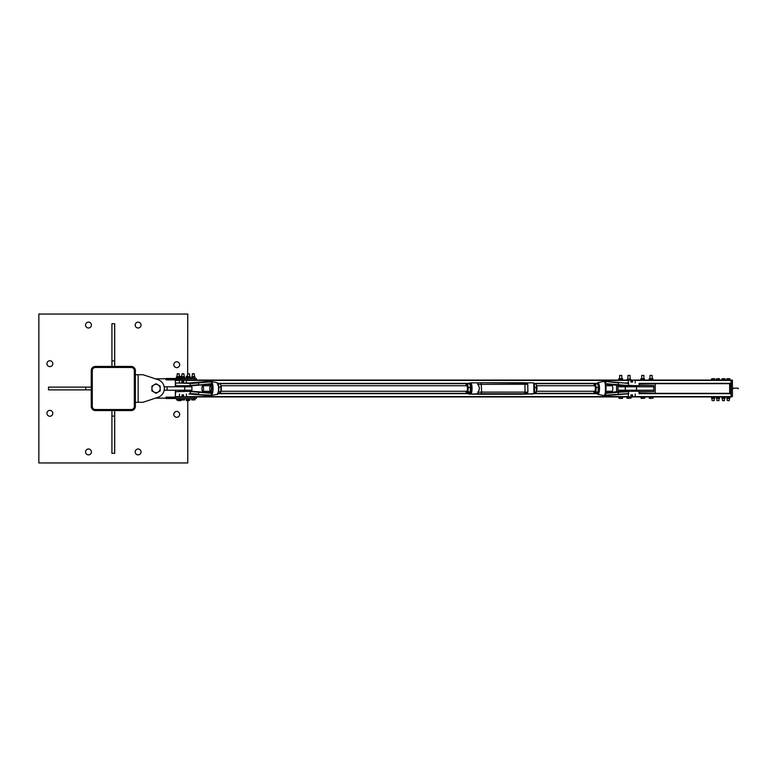 <?xml version="1.0" encoding="UTF-8"?>
<svg xmlns="http://www.w3.org/2000/svg" width="777" height="777" viewBox="0 0 777 777"><rect width="100%" height="100%" fill="white"/><g stroke="black" fill="none" stroke-linecap="round" stroke-linejoin="round"><path stroke-width="1.17" d="M88.491 322.144A2.933 2.933 0 0 1 91.424 325.068A2.933 2.933 0 0 1 88.491 328.001A2.933 2.933 0 0 1 85.557 325.068A2.933 2.933 0 0 1 88.491 322.144M49.883 410.392A2.933 2.933 0 0 1 52.807 413.315A2.933 2.933 0 0 1 49.883 416.249A2.933 2.933 0 0 1 46.95 413.315A2.933 2.933 0 0 1 49.883 410.392M138.131 448.999A2.933 2.933 0 0 1 141.055 451.932A2.933 2.933 0 0 1 138.131 454.856A2.933 2.933 0 0 1 135.198 451.932A2.933 2.933 0 0 1 138.131 448.999M176.738 361.791A2.933 2.933 0 0 1 179.662 364.724A2.933 2.933 0 0 1 176.738 367.647A2.933 2.933 0 0 1 173.805 364.724A2.933 2.933 0 0 1 176.738 361.791M176.738 411.431A2.933 2.933 0 0 1 179.662 414.364A2.933 2.933 0 0 1 176.738 417.288A2.933 2.933 0 0 1 173.805 414.364A2.933 2.933 0 0 1 176.738 411.431M88.491 448.999A2.933 2.933 0 0 1 91.424 451.932A2.933 2.933 0 0 1 88.491 454.856A2.933 2.933 0 0 1 85.557 451.932A2.933 2.933 0 0 1 88.491 448.999M49.883 360.751A2.933 2.933 0 0 1 52.807 363.685A2.933 2.933 0 0 1 49.883 366.608A2.933 2.933 0 0 1 46.95 363.685A2.933 2.933 0 0 1 49.883 360.751M138.131 322.144A2.933 2.933 0 0 1 141.055 325.068A2.933 2.933 0 0 1 138.131 328.001A2.933 2.933 0 0 1 135.198 325.068A2.933 2.933 0 0 1 138.131 322.144M187.587 373.883L189.491 373.883L187.636 373.679L187.772 314.044L38.85 314.044L38.85 462.956L187.772 462.956L187.772 400.66M135.373 370.59A4.138 4.138 0 0 0 131.235 366.443L95.386 366.443A4.138 4.138 0 0 0 91.249 370.59L91.249 406.439A4.138 4.138 0 0 0 95.386 410.557L131.235 410.557A4.138 4.138 0 0 0 135.373 406.439L135.373 370.59M92.278 370.571L92.278 406.429A3.098 3.098 0 0 0 95.386 409.528L131.235 409.528A3.098 3.098 0 0 0 134.334 406.429L134.334 370.571A3.098 3.098 0 0 0 131.235 367.472L95.386 367.472A3.098 3.098 0 0 0 92.278 370.571M91.249 389.879L48.504 389.879L48.504 387.121L91.249 387.121M85.732 387.121L85.732 389.879M111.927 366.443L111.927 323.688L114.685 323.688L114.685 366.443M114.685 360.926L111.927 360.926M114.685 410.557L114.685 453.312L111.927 453.312L111.927 410.557M111.927 416.074L114.685 416.074M135.373 402.292L142.958 402.292L155.517 398.135A9.654 9.654 0 0 0 156.051 398.154L166.055 398.154L156.051 398.154M142.958 402.292L157.935 397.338A9.305 9.305 0 0 0 157.935 379.662L142.958 374.708L157.935 379.662L142.958 374.708L135.373 374.708M175.359 395.736L175.184 397.115L194.318 397.115L194.318 398.494L196.387 398.494L196.387 397.115L194.318 397.115M155.517 378.865A9.654 9.654 0 0 1 156.051 378.846L194.318 378.506L194.318 379.885L175.184 379.885L175.359 381.264M194.318 398.494L166.055 398.514L166.055 397.115L175.184 397.115L175.184 397.805L166.055 397.805M166.055 378.846L166.055 379.885L175.184 379.885L175.184 379.195L166.055 379.195M196.387 397.115L196.387 398.494M196.387 378.506L196.387 379.885L196.387 378.506L194.318 378.506M194.318 379.885L196.387 379.885M177.457 380.05L179.176 379.885M177.477 373.883L179.147 373.883L177.603 373.679M176.68 399.97L176.34 398.494L179.885 398.494L179.885 399.834L176.894 399.97L179.885 399.834M177.447 398.494L177.447 399.834M179.225 398.494L179.225 399.834M182.022 380.05L184.003 379.885M182.061 373.883L183.974 373.883L182.236 373.679M181.391 399.97L182.139 399.97L181.391 399.97L181.371 398.494L184.47 398.494L184.489 399.97L182.139 399.97L184.489 399.97L184.47 398.494L186.859 398.941M182.906 398.494L182.906 399.834M187.558 380.05L189.52 379.885M186.907 399.97L187.607 399.97L186.907 399.97L186.859 398.494L190.054 398.494L190.006 399.97L187.607 399.97L190.054 399.834M188.364 398.494L188.364 399.834M189.957 398.494L189.957 399.834M192.579 380.05L194.347 379.885M192.599 373.883L194.318 373.883L192.745 373.679M191.812 399.97L191.53 398.494L195.037 398.494L195.037 399.834L192.113 399.97L195.037 399.834M192.706 398.494L192.706 399.834M194.464 398.494L194.464 399.834M188.335 400.66L186.966 400.66L188.335 400.66M186.393 400.66L186.966 400.66L186.315 400.543L186.315 399.368L186.859 399.368L186.15 398.941M187.607 399.97L187.607 400.543M189.064 399.97L189.064 400.543M189.219 399.97L189.219 400.543M180.439 400.66L179.099 400.66L180.439 400.66M181.109 398.941L179.885 399.368L181.022 399.368L180.837 400.66M178.156 400.66L179.099 400.66L178.156 400.66M178.331 399.97L178.331 400.543M177.972 399.97L177.972 400.543M179.856 399.854L179.856 400.543M181.109 378.059L179.895 377.632L180.876 377.632L180.876 376.34L178.768 376.34M180.895 376.457L179.147 376.34M180.847 377.632L180.847 376.457M187.675 376.34L186.179 376.457L186.684 377.632L186.15 378.059M186.529 376.34L187.422 376.34M179.885 398.941L181.371 398.941M179.895 378.059L181.177 378.059M184.518 378.486L186.684 378.059M183.974 373.883L184.139 376.68L181.75 376.68L182.119 373.679M181.75 376.68L184.703 377.039L184.693 378.38L183.479 378.506L184.256 378.496L184.081 377.039L184.693 377.01L181.828 377.01M184.683 377.01L184.052 377.01L184.042 378.341L181.964 378.506L182.304 377.01L184.052 377.01M181.177 378.341L181.196 377.01L181.391 378.506L181.187 377.039L182.323 377.039L182.284 378.341L181.42 378.506M179.147 373.883L179.312 376.68L176.923 376.68L177.292 373.679M179.875 377.01L179.652 378.506L176.554 378.496L176.35 377.039L176.923 376.68L179.885 377.039L177.088 377.01M176.34 378.341L176.36 377.01L176.612 378.506M178.574 378.496L179.166 377.039L179.4 378.457L178.574 378.496M177.379 378.38L177.943 378.496L177.379 378.38M176.35 377.039L177.36 377.039L177.399 378.341L177.379 377.01L179.137 377.01M189.491 373.883L189.656 376.68L187.267 376.68L187.636 373.679M194.493 377.01L192.774 377.01L192.754 378.341L192.793 377.039L194.998 377.01L194.493 377.01L194.493 378.341L195.017 377.039L194.823 378.506L188.947 378.506L189.743 378.496L189.539 377.039L190.21 377.01L187.403 377.01M186.684 378.341L187.238 376.69L190.112 376.942L189.51 377.01L189.51 378.341L186.946 378.506M190.21 377.01L190.015 378.496M186.694 377.039L187.733 377.039L187.772 378.341L187.762 377.01L189.51 377.01M194.318 373.883L194.473 376.68L192.084 376.68L192.463 373.679M191.54 378.341L191.54 377.039L191.744 378.506L191.56 377.039L192.793 377.039L192.074 377.01M192.774 378.38L193.327 378.496L192.774 378.38M138.131 402.292L138.131 374.708M164.17 386.781L167.084 386.781L167.084 390.219L191.9 390.219L191.9 386.781L184.741 386.781L184.741 390.219M167.084 386.781L184.741 386.781M167.084 390.219L164.17 390.219M158.12 384.916L160.188 386.111L160.188 388.5A4.138 4.138 0 0 0 153.982 384.916L156.051 383.721L158.12 384.916M160.188 390.889L158.12 392.084A4.138 4.138 0 0 0 160.188 388.5L160.188 390.889M156.051 393.279L153.982 392.084A4.138 4.138 0 0 0 158.12 392.084L156.051 393.279M151.913 388.5L151.913 386.111L153.982 384.916A4.138 4.138 0 0 0 153.982 392.084L151.913 390.889L151.913 388.5M731.04 383.673L639.053 383.673L731.04 383.673L731.04 380.06L175.359 380.06L175.359 386.781M596.707 383.673L534.013 383.673L596.707 383.673M468.395 383.673L217.997 383.673L468.395 383.673M175.359 390.219L175.359 396.94L731.04 396.94L731.04 393.327L639.053 393.327M596.707 393.327L534.013 393.327M468.395 393.327L217.997 393.327M655.205 383.673L639.053 384.023M639.053 392.977L655.205 393.327M618.774 391.598L617.977 391.598L617.977 390.219L653.826 390.219L653.826 391.598L639.044 391.598M639.044 385.402L653.826 385.402L653.826 386.781L617.977 386.781L617.977 385.402L618.774 385.402M616.598 385.207L616.598 391.793M638.655 391.258L638.655 390.219M638.655 386.781L638.655 385.742M655.205 392.977L655.205 384.023M617.977 390.219L617.977 386.781M653.826 390.219L653.826 386.781M619.92 375.427L621.814 375.427L621.814 378.681M621.814 375.427L619.648 375.427L619.648 378.681M622.435 398.387L621.289 398.387L622.435 398.387M619.59 398.387L621.289 398.387L619.59 398.387M619.026 398.387L618.832 397.076L620.337 397.076L620.337 398.232M620.337 397.076L622.241 397.076L622.241 398.232M622.241 397.076L622.63 398.232M628.447 375.427L630.089 375.427L630.089 379.225M630.089 375.427L627.923 375.427L627.923 379.225M628.039 398.232L628.039 397.076L627 397.076L627 398.232L629.04 398.387L627.02 398.242M628.039 397.076L630.04 397.076L630.04 398.232M630.04 397.076L631.011 397.076L631.011 398.232M640.899 378.768L642.598 378.681L641.705 378.681L641.705 375.427L643.88 375.427L643.88 378.681M643.88 375.427L641.705 375.427M641.413 398.387L643.016 398.387L641.413 398.387M644.007 398.232L643.016 398.387L644.007 398.232L644.007 397.076L644.784 397.076L644.784 398.232M641.19 398.387L640.802 397.076L642.025 397.076L642.025 398.232M642.025 397.076L644.007 397.076M649.98 378.681L649.98 375.427L652.156 375.427L652.156 378.681M652.156 375.427L649.98 375.427M651.476 398.387L649.805 398.387L651.476 398.387M649.397 398.387L649.116 397.076L650.504 397.076L650.504 398.232M650.504 397.076L652.447 397.076L652.447 398.232M652.447 397.076L653.02 397.076L653.02 398.232M622.736 378.836L618.725 378.836L622.464 378.681L622.251 379.759L618.745 379.613L622.251 379.759M619.211 378.681L619.211 379.759M619.696 378.836L619.696 379.603M621.707 378.836L621.707 379.603M627.156 380.06L627.272 379.225L630.739 379.225L627.253 379.234M630.856 380.06L630.759 379.234M630.603 380.06L630.603 379.38M628.748 380.06L628.748 379.38M644.191 378.681L642.598 378.681L644.191 378.681M642.598 378.681L640.802 378.836L640.802 379.603L644.531 379.759L640.899 379.671M644.386 378.681L644.386 379.759M641.598 378.836L641.598 379.603M643.589 378.836L643.589 379.603M649.135 378.787L652.991 378.787M652.631 379.759L652.631 378.681L649.504 378.681L649.067 379.603L652.806 379.759L649.135 379.652M649.931 378.836L649.931 379.603M651.932 378.836L651.932 379.603M210.994 381.371L189.335 382.964A5.517 5.274 -90 0 1 188.918 382.983L188.918 382.983A5.517 5.488 90 0 0 189.297 382.974L186.393 382.983L186.393 380.225L179.497 380.225L179.497 382.983L176.088 382.983L191.958 382.983M209.091 381.371L189.297 382.974L209.499 381.371M176.088 382.983L192.405 383.42L211.373 381.808L211.966 383.508A6.77 1.981 90 0 1 211.966 393.492L212.403 393.725A7.09 2.069 -90 0 0 212.403 383.275L211.975 382.342A7.1 2.078 -90 0 0 211.839 382.09L210.48 381.352M211.674 382.906L211.665 381.711L210.926 381.371M198.562 382.42L198.727 384.732L192.541 385.295M210.635 385.742A2.758 0.806 90 0 1 211.441 388.5A2.758 0.806 90 0 1 210.635 391.258A2.758 0.806 90 0 1 209.829 388.5A2.758 0.806 90 0 1 210.635 385.742L202.719 385.742A2.758 0.806 90 0 1 203.525 388.5A2.758 0.806 90 0 1 202.719 391.258A2.758 0.806 90 0 1 202.457 391.103A2.758 0.806 90 0 1 201.923 388.034A2.758 0.806 90 0 1 202.719 385.742M179.497 386.781L179.497 385.742L176.088 385.742L192.307 385.722L210.528 383.76A1.671 1.603 90 0 1 211.422 383.964L212.403 383.275M191.958 394.017A5.517 4.244 -90 0 1 192.269 394.026L189.879 394.017M188.898 394.017A5.517 5.488 90 0 1 189.297 394.026L188.898 394.017A5.517 5.274 -90 0 1 189.335 394.036L210.994 395.629M209.499 395.629L189.306 394.026L209.091 395.629M192.21 391.695L190.21 391.695L190.21 393.58L198.727 394.153L198.63 391.831L191.929 391.258L175.651 391.695L189.879 391.258M192.541 391.705L210.528 393.24A1.671 1.603 90 0 0 211.422 393.036L211.422 394.697L212.403 393.725M211.975 394.658L211.674 394.094L211.208 395.629L211.975 394.658A7.1 2.078 -90 0 1 211.839 394.91L210.412 395.658M210.693 395.658L211.334 395.396M211.966 393.036L211.713 391.569L211.674 394.094M211.431 382.303L211.713 385.431L211.966 383.964M209.295 383.964L209.547 385.431L208.362 384.188M192.307 385.722L210.441 384.197A1.243 1.185 -90 0 1 211.713 385.431L209.547 385.431L209.013 383.964M209.013 393.036L209.547 391.569L209.295 393.036M208.362 392.812L209.547 391.569L211.713 391.569A1.243 1.185 -90 0 1 210.441 392.803L192.307 391.278M210.926 395.629L211.674 395.279M605.409 383.508L605.409 393.492A6.77 1.981 -90 0 0 605.409 383.508L605.691 382.303L604.797 382.342L605.089 383.275A7.09 2.069 90 0 1 605.089 393.725L604.797 394.658A7.1 2.078 90 0 1 604.652 394.91L604.224 395.648L605.662 395.629L625.368 394.036A5.517 5.488 90 0 1 625.806 394.017L628.68 394.017M625.398 394.026L618.298 394.58L618.395 392.268L628.564 391.695L628.564 393.58L605.749 395.192L605.409 393.492M603.778 395.629L618.298 394.58M604.535 395.202L605.03 395.25A7.479 2.185 -90 0 0 605.176 394.978L604.652 394.91M604.797 394.658L605.691 394.706L605.565 393.036M622.396 391.278L605.817 392.676L622.775 391.258L625.368 391.705M625.796 391.695L606.594 393.24A1.671 1.603 90 0 1 605.691 393.036L605.613 392.832M635.207 390.219L635.207 391.258L638.616 391.258L622.775 391.258M624.825 391.258L628.311 391.258L628.311 390.219M625.368 382.964L625.806 382.983A5.517 5.488 90 0 1 625.407 382.974L628.68 382.983M622.775 385.742L638.616 385.742L625.796 385.305M625.368 385.295L618.395 384.732L625.378 385.722L622.406 385.722L605.817 384.324L622.396 385.722M596.59 393.075L597.698 394.298A5.808 1.7 -90 0 0 597.804 394.308A5.808 1.7 -90 0 0 599.504 388.5A5.808 1.7 -90 0 0 597.804 382.692A5.808 1.7 -90 0 0 597.698 382.702L604.011 381.342L604.652 382.09A7.1 2.078 90 0 1 604.797 382.342M605.565 383.964L605.749 381.808L605.176 382.022A7.479 2.185 -90 0 0 605.03 381.75L605.652 381.371L603.778 381.371M605.691 394.697L605.487 394.094M605.487 382.906L605.691 382.303M605.613 384.168L605.691 383.964A1.671 1.603 90 0 1 606.594 383.76L618.23 385.169M604.05 395.658L605.264 395.629M605.264 381.371L604.05 381.342M606.594 383.76L618.395 384.732L618.395 382.847L604.312 381.342M618.298 382.42L605.662 381.371L628.564 383.42L628.68 385.742M183.265 395.882L182.362 395.882M183.032 394.706L182.342 395.396L183.032 396.085M182.294 381.206L183.207 381.012M183.411 381.963L182.449 382.167M183.032 380.915L182.342 381.604L183.032 382.294M179.497 394.017L179.497 396.775L186.393 396.775L186.393 394.017M632.255 382.09L631.07 381.604L632.449 381.604M631.07 381.604L632.264 381.118M631.759 380.915L632.255 381.118M632.255 395.882L631.07 395.396L632.449 395.396M631.07 395.396L632.468 394.91L631.196 394.91M631.759 394.706L632.255 394.91M635.207 382.983L635.207 380.225L628.311 380.225L628.311 382.983M628.311 385.742L628.311 386.781M628.311 394.017L628.311 396.775L635.207 396.775L635.207 394.017M632.361 382.09L631.05 382.09L632.361 382.09M632.361 381.118L631.157 381.118M183.372 394.91L182.197 394.91M524.504 382.75L527.34 383.129L527.777 384.343L527.874 392.191L526.524 393.852L533.498 393.852L533.964 393.308A6.119 1.787 -90 0 0 533.838 383.382L533.352 382.828A6.672 1.952 90 0 1 533.498 393.852L521.309 394.25L526.398 393.881L524.582 393.764L526.35 393.822L525.951 393.308M533.838 383.382L533.352 382.828L526.612 382.828M478.03 382.828L471.115 382.828L470.541 383.382L471.115 382.828A6.672 1.952 -90 0 1 471.25 393.852L470.668 393.308L468.57 393.618L469.055 394.172L478.224 393.852L477.787 392.191C479.895 389.5 479.865 386.888 477.68 384.343L477.972 382.828L481.118 382.74L478.088 382.828M468.376 393.094A6.119 1.787 90 0 0 468.57 393.618L469.055 394.172L521.318 394.25L478.098 393.861M468.376 383.906A6.119 1.787 90 0 1 468.453 383.692L470.959 382.847M594.57 391.258A2.758 0.806 -90 0 0 595.017 390.841A2.758 0.806 -90 0 0 595.017 386.159A2.758 0.806 -90 0 0 594.57 385.742M593.696 391.258A4.138 1.204 -90 0 0 593.715 391.336A4.138 1.204 -90 0 0 593.803 391.627A4.138 1.204 -90 0 0 594.871 392.531A4.138 1.204 -90 0 0 595.745 389.695A4.138 1.204 -90 0 0 595.473 385.664A4.138 1.204 -90 0 0 594.318 384.469A4.138 1.204 -90 0 0 593.803 385.373A4.138 1.204 -90 0 0 593.696 385.742M593.871 385.178L595.279 383.925L596.231 387.402L595.833 391.977L594.473 393.075L596.794 393.075L598.144 391.977L598.261 385.353A4.138 1.204 90 0 1 598.271 385.373A4.138 1.204 90 0 1 598.358 385.664A4.138 1.204 90 0 1 598.63 389.695A4.138 1.204 90 0 1 598.271 391.627A4.138 1.204 90 0 1 598.193 391.822M593.919 385.023L594.318 384.469M594.473 393.075L593.715 391.336M598.358 385.664L597.591 383.925L595.279 383.925M597.756 392.531L598.144 391.977L595.833 391.977M596.231 387.402L598.552 387.402M534.09 393.084L536.421 391.958L536.528 385.363A4.138 1.204 90 0 1 536.538 385.373A4.138 1.204 90 0 1 536.616 385.645A4.138 1.204 90 0 1 536.897 389.665A4.138 1.204 90 0 1 536.538 391.627A4.138 1.204 90 0 1 536.46 391.831M536.616 385.645L535.848 383.916L534.09 383.916M536.023 392.521L536.421 391.958L534.372 391.958M534.644 387.373L536.81 387.373M218.075 393.172L219.532 393.172L220.862 391.705L220.901 385.373A4.138 1.204 90 0 1 220.921 385.431A4.138 1.204 90 0 1 221.29 389.374A4.138 1.204 90 0 1 220.901 391.627A4.138 1.204 90 0 1 220.843 391.802M220.483 392.434L220.862 391.705L218.531 391.627M220.921 385.431L220.124 383.828L218.075 383.828M221.154 387.033L218.842 387.033M466.647 391.258A2.758 0.806 -90 0 0 467.094 390.841A2.758 0.806 -90 0 0 467.094 386.159A2.758 0.806 -90 0 0 466.647 385.742M465.773 391.258A4.138 1.204 -90 0 0 465.802 391.375A4.138 1.204 -90 0 0 465.879 391.627A4.138 1.204 -90 0 0 466.967 392.511A4.138 1.204 -90 0 0 467.832 389.636A4.138 1.204 -90 0 0 467.54 385.625A4.138 1.204 -90 0 0 466.375 384.489A4.138 1.204 -90 0 0 465.879 385.373A4.138 1.204 -90 0 0 465.773 385.742M465.957 385.169L467.336 383.906L468.308 387.344L467.929 391.938L466.569 393.094L468.89 393.094L470.24 391.938L470.347 385.363A4.138 1.204 90 0 1 470.347 385.373A4.138 1.204 90 0 1 470.425 385.625A4.138 1.204 90 0 1 470.716 389.636A4.138 1.204 90 0 1 470.347 391.627A4.138 1.204 90 0 1 470.27 391.831M465.986 385.062L466.375 384.489M466.569 393.094L465.802 391.375M470.425 385.625L469.658 383.906L467.336 383.906M469.852 392.511L470.24 391.938L467.929 391.938M468.308 387.344L470.629 387.344M605.895 385.742L611.985 385.742A2.758 0.806 -90 0 0 611.985 385.742A2.758 0.806 -90 0 1 612.791 388.519A2.758 0.806 -90 0 1 611.985 391.258L605.895 391.258M635.207 380.4L732.332 380.4L732.42 396.6L732.42 380.138L731.04 380.138M731.128 396.94L732.332 396.6L731.04 396.862M639.044 383.333L731.04 383.333L731.04 393.667L639.044 393.667M730.953 383.673L730.953 385.654L729.661 385.567L729.661 391.258M729.749 393.327L729.749 391.423L729.661 393.327M729.661 383.673L729.661 385.567L729.749 383.673M731.04 391.258L729.749 391.258L729.749 385.742L730.953 385.654L731.04 391.258L729.749 391.423L731.04 391.423M728.282 400.738L729.321 400.534L728.282 400.738M727.505 378.671L729.059 378.671L727.505 378.671M729.836 378.671L729.059 378.671L729.836 378.671M729.836 380.05L728.282 380.05L729.836 380.05L729.836 378.817M728.282 380.05L726.728 380.05L728.282 380.05L728.282 378.817M726.728 380.05L726.728 378.817M717.938 400.738L718.978 400.534L717.938 400.738M717.161 378.671L718.715 378.671L717.161 378.671M719.492 378.671L718.715 378.671L719.492 378.671M719.492 380.05L717.938 380.05L719.492 380.05L719.492 378.817M717.938 380.05L716.394 380.05L717.938 380.05L717.938 378.817M716.394 380.05L716.394 378.817M726.728 398.455L729.836 398.455M729.836 396.94L726.728 396.94M729.836 397.086L729.836 398.038L726.728 398.038L726.728 397.086M728.282 397.086L728.282 398.038M716.394 398.455L719.492 398.455M719.492 396.94L716.394 396.94M719.492 397.086L719.492 398.038L716.394 398.038L716.394 397.086M717.938 397.086L717.938 398.038M723.455 400.738L724.494 400.534L723.455 400.738M722.678 378.671L724.232 378.671L722.678 378.671M725.009 378.671L724.232 378.671L725.009 378.671M725.009 380.05L723.455 380.05L725.009 380.05L725.009 378.817M723.455 380.05L721.901 380.05L723.455 380.05L723.455 378.817M721.901 380.05L721.901 378.817M713.111 400.738L714.15 400.534L713.111 400.738M712.344 378.671L713.888 378.671L712.344 378.671M714.665 378.671L713.888 378.671L714.665 378.671M714.665 380.05L713.111 380.05L714.665 380.05L714.665 378.817M713.111 380.05L711.567 380.05L713.111 380.05L713.111 378.817M711.567 380.05L711.567 378.817M721.901 398.455L725.009 398.455M725.009 396.94L721.901 396.94M725.009 397.086L725.009 398.038L721.901 398.038L721.901 397.086M723.455 397.086L723.455 398.038M711.567 398.455L714.665 398.455M714.665 396.94L711.567 396.94M714.665 397.086L714.665 398.038L711.567 398.038L711.567 397.086M713.111 397.086L713.111 398.038M184.703 378.341L184.703 377.039M181.721 376.69L181.177 377.039M179.895 378.341L179.895 377.039M190.229 378.341L190.229 377.039M191.54 377.039L194.998 377.01M628.311 380.4L186.393 380.4M179.497 380.4L175.359 380.4M596.901 383.333L533.886 383.333M468.541 383.333L217.803 383.333M596.901 393.667L533.867 393.667M468.521 393.667L217.803 393.667M731.128 380.05L731.128 396.6L635.207 396.6M628.311 396.6L186.393 396.6M179.497 396.6L175.359 396.6M625.3 390.219L625.3 386.781M636.499 390.219L636.499 386.781M192.21 385.305L190.21 385.305L189.879 382.983M189.879 385.742L176.088 385.742M209.052 392.57A6.77 1.981 90 0 1 208.828 391.258L209.032 392.589M209.032 384.411L208.809 385.742A6.77 1.981 90 0 1 209.052 384.43M216.9 382.692A5.808 1.7 90 0 1 217.006 382.702A5.808 1.7 90 0 1 218.59 388.5A5.808 1.7 90 0 1 217.006 394.298A5.808 1.7 90 0 1 216.9 394.308M211.422 394.706L211.373 395.192L198.562 394.58M217.677 393.657A5.381 1.573 -90 0 0 218.803 388.5A5.381 1.573 -90 0 0 217.677 383.343M209.547 385.431A1.243 1.185 90 0 0 208.896 384.324M210.528 393.24L198.63 391.831M208.896 392.676A1.243 1.185 90 0 0 209.547 391.569M198.63 385.169L210.528 383.76M628.68 391.258L638.616 391.258M606.245 384.197L606.429 384.197A1.243 1.185 -90 0 0 605.672 384.411M596.649 383.925A5.381 1.573 90 0 1 597.474 383.119A5.381 1.573 90 0 1 599.048 388.5A5.381 1.573 90 0 1 597.474 393.881A5.381 1.573 90 0 1 596.649 393.075M618.23 391.831L606.594 393.24M606.245 392.803L606.429 392.803A1.243 1.185 -90 0 1 605.672 392.589M632.653 395.542L630.866 395.542M630.866 395.25L632.653 395.25M632.653 381.75L630.866 381.75M630.866 381.458L632.653 381.458M183.663 395.542L181.876 395.542M181.876 395.25L183.663 395.25M183.673 381.565L181.925 381.925M181.867 381.643L183.615 381.284M183.265 381.012L182.08 381.254M477.68 384.343L524.951 384.265L524.485 382.74L481.138 382.75M468.453 383.692L470.541 383.382A6.119 1.787 90 0 1 470.668 393.308M524.184 393.764A0.554 0.524 81.6 0 0 524.689 394.133M521.464 393.764L521.27 394.25M476.301 394.114A0.554 0.524 -98.4 0 1 476.155 394.133L475.077 393.871M477.981 393.871A0.554 0.524 -98.4 0 1 477.865 393.881L476.155 394.133M478.224 393.852L524.601 393.764L477.865 393.881M527.874 392.191L525.048 392.113L524.601 393.764L526.524 393.852M527.777 384.343L524.951 384.265L525.048 392.113L481.682 392.113L481.118 382.74L527.34 383.129M476.583 393.609L476.204 394.133L481.235 393.764L481.682 392.113L477.787 392.191M731.04 385.567L729.661 385.742M730.953 391.346L730.953 393.327M166.055 378.486L176.534 378.486M166.055 398.514L176.34 398.514M190.054 398.514L191.53 398.514M195.008 378.37L195.027 377.039M175.651 383.42L175.651 385.305M211.567 395.483L217.006 394.298C217.725 395.503 218.308 393.055 218.755 386.965L217.006 382.702L211.567 381.517M175.651 391.695L175.651 393.58M639.053 393.58L639.053 391.695M597.698 394.298L604.312 395.658M597.698 382.702L596.59 383.925M605.225 385.071L606.342 384.188M605.225 391.929L606.342 392.812M639.053 385.305L639.053 383.42M179.497 390.219L179.497 391.258M186.393 385.742L186.393 386.781M186.393 390.219L186.393 391.258M635.207 386.781L635.207 385.742M632.468 394.91L632.468 395.882M631.05 394.91L631.05 395.882M632.468 381.118L632.468 382.09M631.05 381.118L631.05 382.09M183.469 394.91L183.469 395.882M182.051 394.91L182.051 395.882M182.741 382.109L181.701 381.672L183.751 381.254L183.032 382.051M531.381 394.162L533.566 393.842M533.935 393.55L533.789 383.11M468.327 393.094L468.618 393.89M471.037 382.838L468.842 383.158M481.235 393.764L524.592 393.764M477.933 394.26L524.446 394.172M202.719 391.258L210.635 391.258M221.008 391.258L466.695 391.258M470.454 391.258L471.153 391.258M221.008 385.742L466.695 385.742M470.454 385.742L471.153 385.742M536.645 391.258L594.609 391.258M536.645 385.742L594.609 385.742M733.109 388.15L738.15 388.15L738.15 388.84L738.15 388.15L732.42 388.15M733.109 388.84L732.42 388.84M727.253 398.854L727.253 400.534M729.321 398.854L729.321 400.534M716.909 398.854L716.909 400.534M718.978 398.854L718.978 400.534M722.425 398.854L722.425 400.534M724.494 398.854L724.494 400.534M712.082 398.854L712.082 400.534M714.15 398.854L714.15 400.534"/></g></svg>
